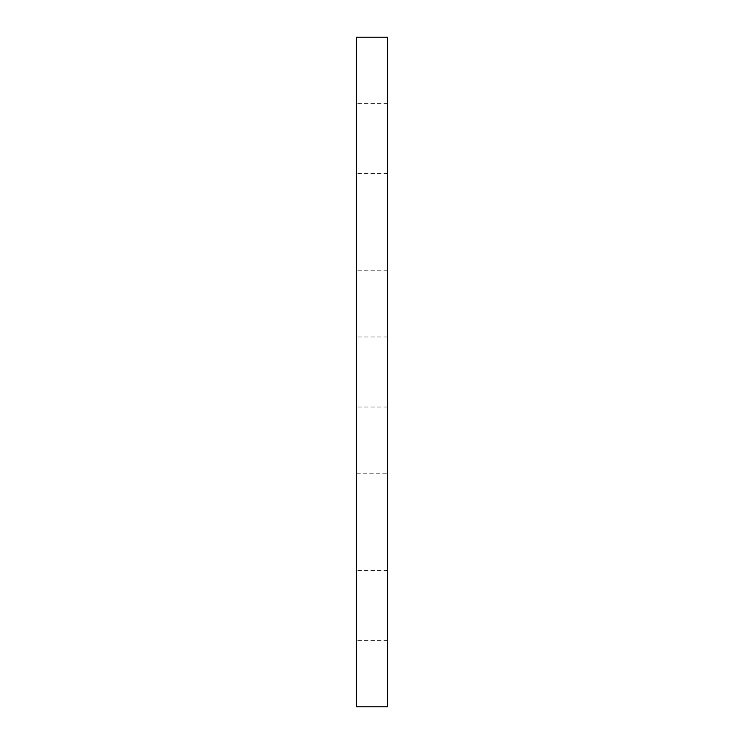 <?xml version="1.0" encoding="UTF-8"?>
<svg xmlns="http://www.w3.org/2000/svg" width="744" height="744" viewBox="0 0 744 744"><rect width="100%" height="100%" fill="white"/><g stroke="black" fill="none" stroke-linecap="round" stroke-linejoin="round"><path stroke-width="0.56" stroke-dasharray="3.72 2.79" d="M387.568 138.421L387.568 103.379L387.568 138.421M356.432 138.421L356.432 103.379L356.432 138.421M387.568 372L387.568 336.967L387.568 372M356.432 372L356.432 336.967L356.432 372M387.568 605.579L387.568 640.621L387.568 605.579M356.432 605.579L356.432 640.621L356.432 605.579M387.568 270.779L356.432 270.779L356.432 37.2L387.568 37.2L387.568 706.8L356.432 706.8L356.432 473.221L387.568 473.221M356.432 270.779L356.432 473.221M387.568 103.379L356.432 103.379M387.568 336.967L356.432 336.967M387.568 570.546L356.432 570.546M387.568 407.033L356.432 407.033M387.568 640.621L356.432 640.621M387.568 173.454L356.432 173.454"/><path stroke-width="1.12" d="M356.432 37.2L387.568 37.2L387.568 706.8L356.432 706.8L356.432 37.2"/></g></svg>
